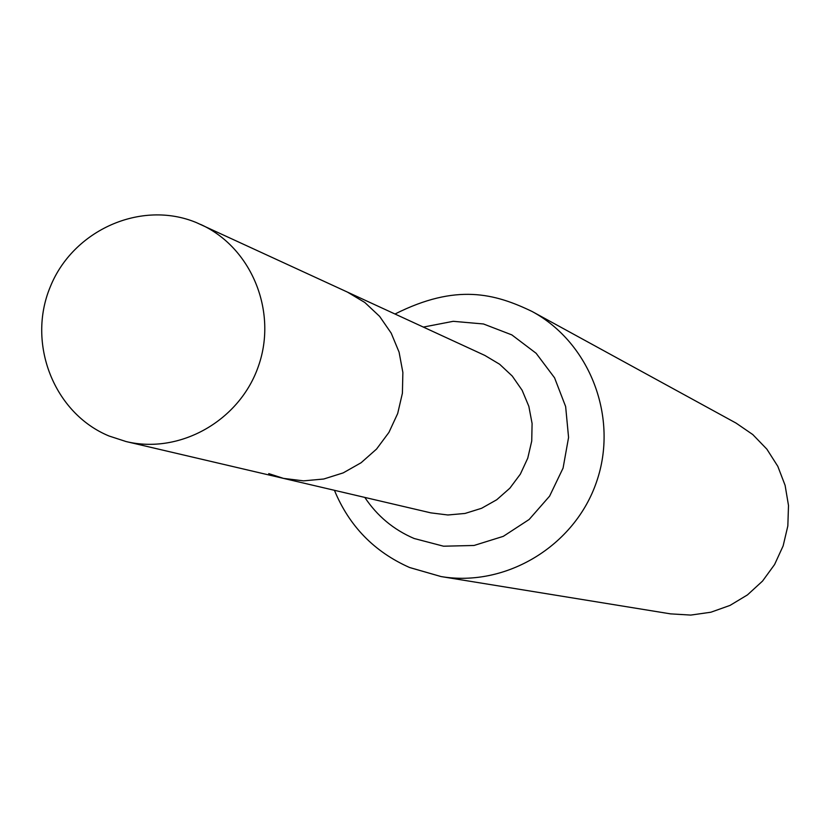 <?xml version="1.0" encoding="UTF-8"?>
<svg xmlns="http://www.w3.org/2000/svg" width="830" height="830" viewBox="0 0 830 830"><rect width="100%" height="100%" fill="white"/><g stroke="black" fill="none" stroke-linecap="round" stroke-linejoin="round"><path stroke-width="1.25" d="M268.723 473.598L283.455 478.381L303.521 480.861L323.731 479.014L343.215 472.882L361.092 462.746L376.561 449.051L388.948 432.378L397.695 413.496L402.405 393.223L402.872 372.463L399.085 352.148L391.21 333.162L379.611 316.365L364.795 302.473L347.438 292.098L196.337 222.575C141.256 199.688 73.03 230.003 50.236 286.941C26.633 343.537 53.94 413.309 109.052 436.009L126.077 441.55C180.089 454.612 240.088 420.468 258.587 365.708C277.645 311.146 251.293 247.33 200.653 224.442M410.062 567.668L441.083 576.57L670.547 613.868L690.757 615.082L710.854 612.229L730.016 605.412L747.477 594.882L762.542 581.073L774.587 564.525L783.136 545.901L787.836 525.961L788.5 505.501L785.107 485.353L777.803 466.315L766.868 449.155L752.779 434.557L736.075 423.103L532.144 311.509C494.815 293.519 456.334 283.165 394.987 314.02M283.455 478.381L303.521 480.861L323.731 479.014L343.215 472.882L361.092 462.746L376.561 449.051L388.948 432.378L397.695 413.496L402.405 393.223L402.872 372.463L399.085 352.148L391.21 333.162L379.611 316.365L364.795 302.473L347.438 292.098L484.865 355.437L499.629 364.245L512.235 376.032L522.122 390.256L528.835 406.316L532.092 423.508L531.729 441.052L527.756 458.17L520.358 474.127L509.869 488.185L496.745 499.743L481.576 508.292L465.028 513.448L447.847 514.984L430.78 512.857L126.077 441.55M334.428 490.312C349.223 526.106 374.257 551.826 409.553 567.492L441.083 576.57C506.186 587.474 574.817 545.901 596.562 481.815C618.796 417.884 590.203 342.915 532.144 311.509M364.816 497.419C377.214 516.042 393.648 529.727 414.118 538.494L443.521 546.202L474.013 545.476L503.291 536.346L529.146 519.487L549.595 496.143L563.082 468.079L568.571 437.452L565.645 406.576L554.554 377.795L536.139 353.29L511.84 334.895L483.485 323.98L453.232 321.314L423.331 327.082"/></g></svg>
